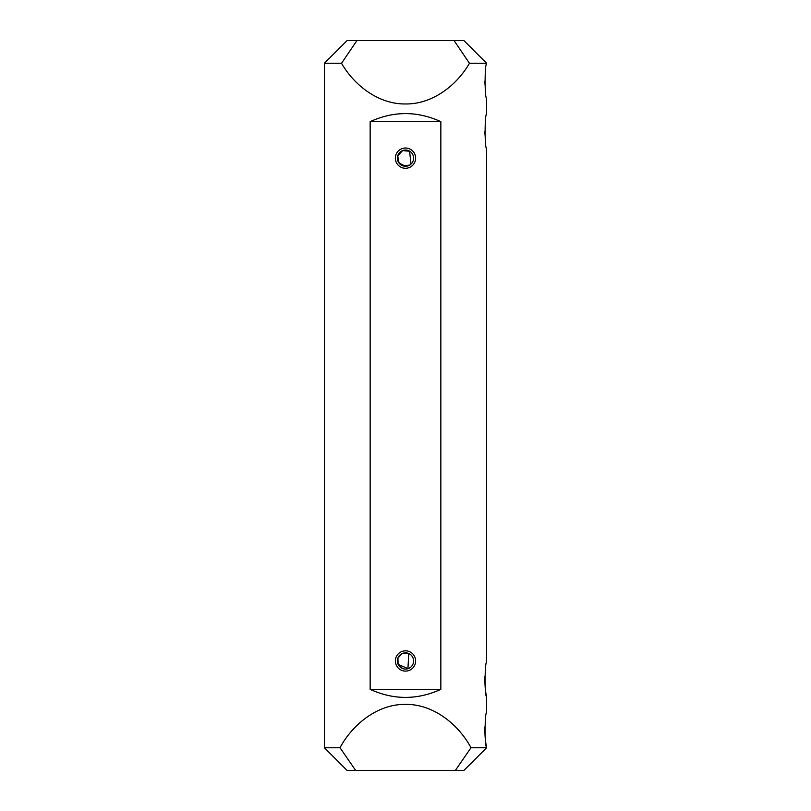 <?xml version="1.0" encoding="UTF-8"?>
<svg xmlns="http://www.w3.org/2000/svg" width="811" height="811" viewBox="0 0 811 811"><rect width="100%" height="100%" fill="white"/><g stroke="black" fill="none" stroke-linecap="round" stroke-linejoin="round"><path stroke-width="1.22" d="M341.543 63.258L324.4 63.258L347.108 40.55L356.952 40.55L341.543 63.258C354.164 85.327 378.646 104.366 405.5 103.96C432.354 104.366 456.836 85.327 469.457 63.258L454.048 40.55L463.892 40.55L486.6 63.258L469.457 63.258M355.654 770.45L347.108 770.45L324.4 747.742L340.012 747.742L355.654 770.45L455.346 770.45L470.988 747.742L486.6 747.742L486.6 746.931C484.643 747.995 484.633 711.835 486.6 712.869L486.6 696.649C484.643 697.713 484.633 661.553 486.6 662.587L486.6 148.413C484.643 149.477 484.633 113.317 486.6 114.351L486.6 98.131C484.643 99.195 484.633 63.035 486.6 64.069L486.6 63.258M405.733 150.035L409.829 151.282L402.591 150.572L397.714 155.884L399.032 163.031L405.5 166.255L409.829 165.008L403.564 166.022L398.525 162.271L397.684 155.996L401.557 151.059M484.846 676.658C484.846 685.214 485.343 691.428 486.326 695.291M484.846 726.94C484.846 735.496 485.343 741.71 486.326 745.573M408.065 668.659L398.171 664.432M404.527 652.916L408.389 653.392L402.134 653.585L397.927 658.056L398.11 664.31L402.58 668.528M405.5 669.075A8.11 8.11 0 0 0 412.525 656.91A8.11 8.11 0 0 0 398.475 656.91A8.11 8.11 0 0 0 405.5 669.075L408.389 668.538M340.012 747.742C352.329 724.628 377.51 703.958 405.5 704.394C433.49 703.958 458.671 724.628 470.988 747.742M484.796 131.443L485.698 143.435M484.796 81.161L485.698 93.153M370.151 689.35C393.72 700.086 417.28 700.086 440.849 689.35L440.849 121.65C417.28 110.914 393.72 110.914 370.151 121.65L370.151 689.35L440.849 689.35M486.6 747.742L463.892 770.45L455.346 770.45M356.952 40.55L454.048 40.55M405.5 671.102A10.137 10.137 0 0 1 396.721 655.896A10.137 10.137 0 0 1 414.279 655.896A10.137 10.137 0 0 1 405.5 671.102M405.5 168.282A10.137 10.137 0 0 1 396.721 153.076A10.137 10.137 0 0 1 414.279 153.076A10.137 10.137 0 0 1 405.5 168.282M440.849 121.65L370.151 121.65M405.5 166.255A8.11 8.11 0 0 0 412.525 154.09A8.11 8.11 0 0 0 398.475 154.09A8.11 8.11 0 0 0 405.5 166.255M409.555 151.12L411.035 164.075M408.764 653.544L407.933 668.71M324.4 747.742L324.4 63.258"/></g></svg>
